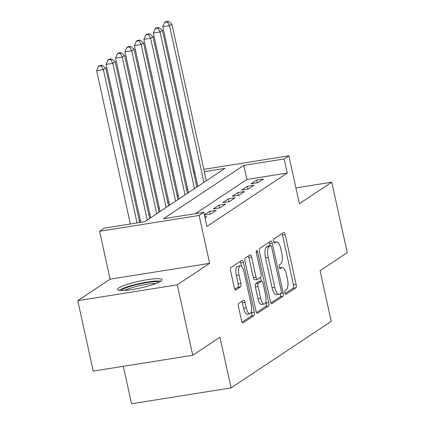 <?xml version="1.0" encoding="UTF-8"?>
<svg xmlns="http://www.w3.org/2000/svg" width="425" height="425" viewBox="0 0 425 425"><rect width="100%" height="100%" fill="white"/><g stroke="black" fill="none" stroke-linecap="round" stroke-linejoin="round"><path stroke-width="0.64" d="M284.893 292.846A2.003 0.717 81 0 0 285.855 294.397A2.003 0.717 81 0 0 285.967 294.35L295.821 287.805A2.863 1.025 81 0 0 296.14 284.426L285.196 234.653A2.863 1.025 81 0 0 283.82 232.443A2.863 1.025 81 0 0 283.661 232.507L273.806 239.052A2.003 0.717 81 0 0 273.583 241.421A2.003 0.717 81 0 0 274.55 242.967A2.003 0.717 81 0 0 274.662 242.925L275.937 242.08A9.164 3.283 81 0 1 276.441 241.873A9.164 3.283 81 0 1 280.851 248.954L281.759 253.103A9.164 3.283 81 0 1 280.739 263.92L279.464 264.77A2.003 0.717 81 0 0 279.241 267.134A2.003 0.717 81 0 0 280.203 268.685A2.003 0.717 81 0 0 280.314 268.637L281.589 267.793A9.164 3.283 81 0 1 282.094 267.591A9.164 3.283 81 0 1 286.503 274.667L287.412 278.816A9.164 3.283 81 0 1 286.392 289.632L285.117 290.482A2.003 0.717 81 0 0 284.893 292.846M160.778 281.254A22.759 3.432 -12.4 0 0 162.026 279.708A22.759 3.432 -12.4 0 0 143.172 280.399A22.759 3.432 -12.4 0 0 118.814 287.932A22.759 3.432 -12.4 0 0 117.571 289.483A22.759 3.432 -12.4 0 0 136.425 288.793A22.759 3.432 -12.4 0 0 160.778 281.254M238.808 303.344A2.863 1.025 81 0 0 238.489 306.723L241.559 320.689A2.863 1.025 81 0 0 242.935 322.899A2.863 1.025 81 0 0 243.095 322.835L254.038 315.562A2.863 1.025 81 0 0 254.357 312.184L243.413 262.416A2.863 1.025 81 0 0 242.038 260.201A2.863 1.025 81 0 0 241.878 260.265L230.934 267.538A2.863 1.025 81 0 0 230.616 270.916L234.324 287.783A2.863 1.025 81 0 0 235.705 289.999A2.863 1.025 81 0 0 235.859 289.935L240.545 286.822A2.863 1.025 81 0 0 240.863 283.443L239.025 275.076A7.661 2.747 81 0 1 240.3 265.864A7.661 2.747 81 0 1 243.987 271.782L251.191 304.544A7.661 2.747 81 0 1 249.916 313.756A7.661 2.747 81 0 1 246.229 307.843L245.028 302.382A2.863 1.025 81 0 0 243.653 300.167A2.863 1.025 81 0 0 243.493 300.231L238.808 303.344M192.759 355.257L93.234 371.094L77.754 300.677L177.278 284.835L192.759 355.257L219.927 337.211L231.072 387.913L331.229 321.369L320.083 270.667L347.246 252.62L331.766 182.197L299.402 203.697L288.873 155.81L284.15 158.95L287.247 173.033L206.933 226.398L203.835 212.314L199.113 215.448L99.583 231.285L104.311 228.151L144.659 221.728L224.974 168.369L204.313 171.657M177.278 284.835L209.642 263.335L199.113 215.448M270.401 301.522A2.863 1.025 81 0 0 271.782 303.737A2.863 1.025 81 0 0 271.936 303.673L282.885 296.4A2.863 1.025 81 0 0 283.204 293.022L272.26 243.254A2.863 1.025 81 0 0 270.884 241.039A2.863 1.025 81 0 0 270.725 241.102L259.781 248.375A2.863 1.025 81 0 0 259.462 251.754L270.401 301.522M268.462 305.984L257.518 313.252A2.863 1.025 81 0 1 257.359 313.315A2.863 1.025 81 0 1 255.983 311.105L245.039 261.338A2.863 1.025 81 0 1 245.358 257.954L250.043 254.846A2.863 1.025 81 0 1 250.203 254.782A2.863 1.025 81 0 1 251.579 256.992L256.015 277.174A2.863 1.025 81 0 0 257.391 279.39A2.863 1.025 81 0 0 257.55 279.326L260.658 277.259A2.863 1.025 81 0 0 260.977 273.881L256.355 252.864A2.003 0.717 81 0 1 256.689 250.458A2.003 0.717 81 0 1 257.656 252.004L268.781 302.6A2.863 1.025 81 0 1 268.462 305.984L265.768 306.409L256.493 312.572M331.766 182.197L295.928 187.898M257.826 182.729L263.495 178.962L256.769 180.035L251.101 183.802L257.826 182.729M248.375 189.008L254.044 185.242L247.318 186.309L241.65 190.076L248.375 189.008M238.924 195.288L244.598 191.521L237.873 192.589L232.204 196.355L238.924 195.288M229.479 201.562L235.147 197.795L228.422 198.868L222.753 202.635L229.479 201.562M220.028 207.841L225.696 204.074L218.976 205.142L213.302 208.909L220.028 207.841M204.446 215.093L210.582 214.12L216.251 210.354L209.525 211.422L204.388 214.832M205.041 217.797L206.8 216.628L204.855 216.941M287.247 173.033L246.898 179.456L195.436 213.648M187.616 188.944L186.602 189.614M178.165 195.218L177.156 195.893M168.72 201.498L167.705 202.173M159.269 207.777L158.254 208.447M149.823 214.051L148.808 214.726M140.372 220.331L139.357 221.005M123.314 366.308L131.548 403.75L231.072 387.913M209.642 263.335L110.112 279.172L77.754 300.677M110.112 279.172L99.583 231.285M284.15 158.95L243.801 165.373L163.487 218.732L203.835 212.314M193.343 171.015L194.464 170.834M203.803 169.352L288.873 155.81M194.969 173.14L193.848 173.32M246.898 179.456L243.801 165.373M256.769 180.035L257.375 182.803M247.318 186.309L247.929 189.077M237.873 192.589L238.478 195.357M228.422 198.868L229.032 201.636M218.976 205.142L219.582 207.91M209.525 211.422L210.131 214.189M285.106 293.563L293.133 288.235A2.863 1.025 81 0 0 293.452 284.851L282.508 235.083A2.863 1.025 81 0 0 281.993 233.617M270.018 245.708L269.572 243.679A2.863 1.025 81 0 0 269.057 242.213M270.916 302.993L280.192 296.831A2.863 1.025 81 0 0 280.532 293.526M281.01 293.207A2.003 0.717 81 0 0 281.233 290.843L271.628 247.153A2.003 0.717 81 0 0 270.667 245.607A2.003 0.717 81 0 0 270.555 245.65L269.211 246.542A9.164 3.283 81 0 0 268.186 257.364L274.752 287.226A9.164 3.283 81 0 0 279.161 294.302A9.164 3.283 81 0 0 279.666 294.1L281.01 293.207M268.095 246.043A2.003 0.717 81 0 0 267.978 246.038A2.003 0.717 81 0 0 267.867 246.08L270.555 245.65M279.161 294.302L276.473 294.732A9.164 3.283 81 0 1 272.064 287.656L265.498 257.794A9.164 3.283 81 0 1 266.523 246.973L267.867 246.08M257.391 279.39L254.702 279.815A2.863 1.025 81 0 1 253.327 277.605L248.885 257.423A2.863 1.025 81 0 0 248.375 255.951M260.456 277.397L261.274 281.132M265.816 301.782L266.092 303.03L268.781 302.6M260.621 298.122A7.661 2.747 81 0 0 264.308 304.04A7.661 2.747 81 0 0 265.582 294.822L263.043 283.278A2.863 1.025 81 0 0 261.667 281.068A2.863 1.025 81 0 0 261.508 281.132L258.4 283.199A2.863 1.025 81 0 0 258.081 286.578L260.621 298.122L257.933 298.547A7.661 2.747 81 0 0 261.614 304.465L264.308 304.04M261.667 281.068L258.979 281.499A2.863 1.025 81 0 0 258.82 281.562L261.508 281.132M257.933 298.547L255.393 287.008A2.863 1.025 81 0 1 255.712 283.624L258.82 281.562M265.768 306.409A2.863 1.025 81 0 0 266.092 303.03M249.916 313.756L247.222 314.187A7.661 2.747 81 0 1 243.541 308.268L242.34 302.807A2.863 1.025 81 0 0 241.825 301.341M240.3 265.864L237.612 266.289A7.661 2.747 81 0 0 236.337 275.506L239.025 275.076M234.839 289.255L237.857 287.252A2.863 1.025 81 0 0 238.175 283.868L236.337 275.506M241.49 266.326L240.725 262.841A2.863 1.025 81 0 0 240.215 261.375M242.075 322.155L251.35 315.993A2.863 1.025 81 0 0 251.669 312.614L251.425 311.498M206.316 180.763L171.875 24.119L169.511 25.691L162.786 26.759L197.88 186.368M167.397 21.877L168.343 21.25L165.654 21.68L164.709 22.307L167.397 21.877L169.511 25.691L203.952 182.336M168.343 21.25L171.875 24.119M162.786 26.759L164.709 22.307M121.237 290.514A19.693 2.97 167.6 0 1 136.738 284.623A19.693 2.97 167.6 0 1 159.131 282.184M155.975 283.533A18.233 2.752 -12.4 0 0 137.312 286.195A18.233 2.752 -12.4 0 0 124.668 290.418M160.91 281.169A22.61 3.411 -12.4 0 0 136.212 284.293A22.61 3.411 -12.4 0 0 119.197 290.339M196.865 187.042L162.424 30.398L160.06 31.965L153.34 33.038L188.429 192.647M157.951 28.156L158.892 27.529L156.203 27.954L155.258 28.581L157.951 28.156L160.06 31.965L194.501 188.61M158.892 27.529L162.424 30.398M153.34 33.038L155.258 28.581M187.414 193.322L152.979 36.678L150.615 38.245L143.889 39.312L178.983 198.927M148.5 34.436L149.446 33.803L146.758 34.234L145.812 34.861L148.5 34.436L150.615 38.245L185.056 194.889M149.446 33.803L152.979 36.678M143.889 39.312L145.812 34.861M177.969 199.596L143.528 42.952L141.164 44.524L134.438 45.592L169.532 205.201M139.049 40.71L139.995 40.083L137.307 40.513L136.361 41.14L139.049 40.71L141.164 44.524L175.605 201.168M139.995 40.083L143.528 42.952M134.438 45.592L136.361 41.14M168.518 205.875L134.077 49.231L131.718 50.798L124.993 51.871L160.082 211.48M129.604 46.989L130.549 46.362L127.856 46.787L126.91 47.414L129.604 46.989L131.718 50.798L166.159 207.442M130.549 46.362L134.077 49.231M124.993 51.871L126.91 47.414M159.072 212.155L124.631 55.51L122.267 57.078L115.542 58.145L150.636 217.759M120.153 53.268L121.098 52.636L118.41 53.067L117.465 53.693L120.153 53.268L122.267 57.078L156.708 213.722M121.098 52.636L124.631 55.51M115.542 58.145L117.465 53.693M149.621 218.429L115.18 61.784L112.816 63.357L106.096 64.425L140.813 222.339M110.707 59.542L111.647 58.916L108.959 59.346L108.014 59.973L110.707 59.542L112.816 63.357L147.257 220.001M111.647 58.916L115.18 61.784M106.096 64.425L108.014 59.973M139.692 222.519L105.735 68.064L103.371 69.631L96.645 70.704L130.353 224.007M101.256 65.822L102.202 65.195L99.508 65.62L98.568 66.247L101.256 65.822L103.371 69.631L137.073 222.934M102.202 65.195L105.735 68.064M96.645 70.704L98.568 66.247M279.57 268.111L281.589 267.793M273.918 242.399L275.937 242.08M282.508 235.083L285.196 234.653M293.452 284.851L296.14 284.426M293.133 288.235L295.821 287.805M269.572 243.679L272.26 243.254M280.691 293.42L283.204 293.022M280.192 296.831L282.885 296.4M271.612 303.726L271.936 303.673M266.523 246.973L269.211 246.542M265.498 257.794L268.186 257.364M272.064 287.656L274.752 287.226M257.189 313.305L257.518 313.252M248.885 257.423L251.579 256.992M253.327 277.605L256.015 277.174M256.254 252.227L257.656 252.004M255.712 283.624L258.4 283.199M255.393 287.008L258.081 286.578M242.34 302.807L245.028 302.382M243.541 308.268L246.229 307.843M238.175 283.868L240.863 283.443M237.857 287.252L240.545 286.822M235.535 289.988L235.859 289.935M240.725 262.841L243.413 262.416M251.669 312.614L254.357 312.184M251.35 315.993L254.038 315.562M242.765 322.888L243.095 322.835M279.517 268L282.094 267.591M273.865 242.287L276.441 241.873M267.978 246.038L270.667 245.607"/></g></svg>
